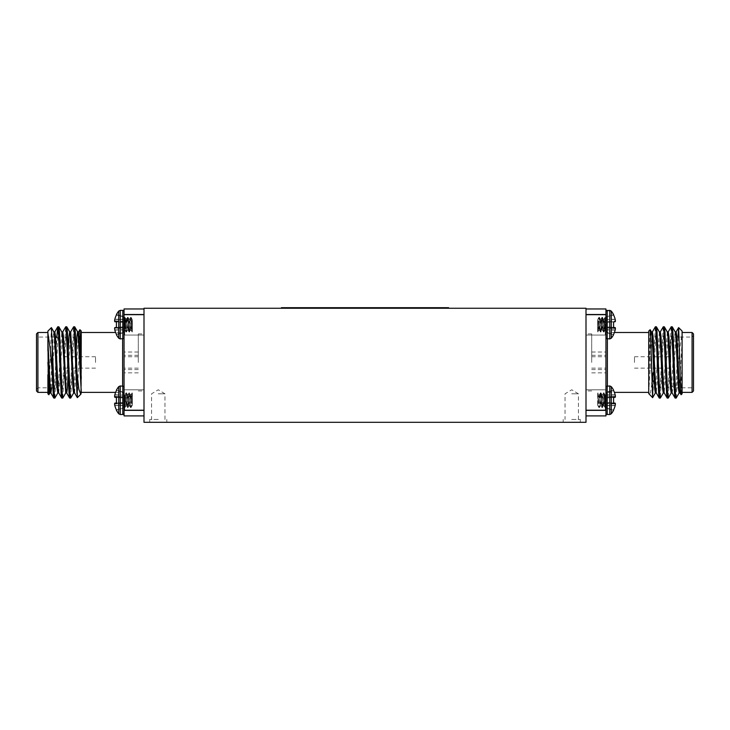 <?xml version="1.0" encoding="UTF-8"?>
<svg xmlns="http://www.w3.org/2000/svg" width="730" height="730" viewBox="0 0 730 730"><rect width="100%" height="100%" fill="white"/><g stroke="black" fill="none" stroke-linecap="round" stroke-linejoin="round"><path stroke-width="0.55" stroke-dasharray="3.65 2.74" d="M144.002 308.963L144.002 314.666L144.002 308.963L124.045 308.963L124.045 314.666L144.002 314.666L144.002 422.314L585.998 422.314L585.998 308.963L585.998 314.666L605.955 314.666L605.955 308.963L585.998 308.963M585.998 410.196L585.998 415.899L585.998 410.196L605.955 410.196L605.955 314.666M59.595 355.309L59.595 356.769M95.53 362.436L95.53 356.733L95.53 362.436M54.339 395.477L56.821 337.415M62.26 395.477L65.645 326.857M70.18 395.477L73.566 326.857M54.923 398.005L58.3 329.394M62.844 398.005L66.22 329.394M70.764 398.005L74.141 329.394M47.906 331.064L47.906 393.798M47.906 333.3L47.906 350.911M37.924 392.375L37.924 332.497M36.5 333.92L36.5 390.952M36.5 362.436L36.5 335.627L36.5 362.436M48.919 394.693L51.355 327.615M81.267 392.375L81.267 331.064M79.835 329.714L77.38 397.686M56.465 362.436L56.465 387.812L56.465 362.436M37.924 362.436L37.924 337.059L37.924 362.436M59.312 339.906L59.312 349.104M59.312 362.436L59.312 355.309L59.312 362.436M51.611 387.812L54.841 331.931M58.701 392.849L60.243 375.174M60.553 368.139L62.762 331.931M68.474 368.139L70.682 331.931M74.542 392.849L76.084 375.174M76.394 368.139L78.603 331.931M49.886 392.932L50.379 390.705M50.625 387.812L53.19 336.019L53.947 332.022M58.3 390.705L60.015 356.733M60.325 349.697L61.867 332.022M65.727 392.932L67.936 356.733M73.648 392.932L75.856 356.733M116.408 327.432L114.792 327.615A21.435 8.167 -5.4 0 0 114.592 328.199L123.105 327.624L114.592 328.199L123.105 327.624L123.105 326.885L123.105 327.952L123.105 316.409L123.105 332.889L123.105 327.624L114.592 328.199A21.435 8.167 174.6 0 1 114.792 327.615L116.408 327.432L116.408 321.875L123.105 322.459L114.847 321.738L116.408 321.875L116.408 327.432L123.105 326.839L114.792 327.615A21.435 8.167 -5.4 0 0 114.592 328.199L123.105 327.952L114.592 328.518M114.592 396.344L123.105 396.919L114.592 396.344L123.105 396.919L123.105 391.983L123.105 396.919L114.592 396.344L123.105 397.239L114.592 396.673L123.105 397.239L123.105 408.453L123.105 391.983L123.105 397.978L123.105 396.919L114.592 396.344A21.435 19.728 12.9 0 1 114.792 394.994L114.847 394.766A21.599 21.517 90 0 1 116.408 390.577A21.599 21.517 90 0 0 114.847 394.766L114.792 394.994A21.435 19.728 12.9 0 0 114.592 396.344L114.592 396.673A21.435 8.167 -174.6 0 0 114.792 397.248L123.105 398.023L123.105 402.412L123.105 398.023L116.408 397.439L116.408 402.996L114.792 403.179L123.105 402.458L114.847 403.133L116.408 402.996L116.408 397.439L116.408 402.996L123.105 402.412L114.792 403.179A21.435 8.167 174.6 0 0 114.592 403.763A21.435 8.167 174.6 0 1 114.792 403.179L123.105 402.458L123.105 403.188L123.105 402.458L114.792 403.179M114.592 404.082L123.105 403.188L123.105 405.296L123.105 403.517L114.592 404.082A21.435 19.728 167.1 0 0 114.792 405.442A21.435 19.728 167.1 0 1 114.592 404.082L123.105 403.188L114.592 403.763M114.847 405.67L123.105 405.296L123.105 408.161L123.105 405.524L114.792 405.442L123.105 405.296L114.792 405.442M116.408 409.858L123.105 408.161L116.408 410.251M114.847 319.202L123.105 319.348L114.847 319.202A21.599 21.517 -90 0 1 116.408 315.013L123.105 316.71L116.408 315.013A21.599 21.517 -90 0 0 114.847 319.202L123.105 319.576L114.792 319.43M114.592 320.78L123.105 321.355L114.592 320.78M114.592 321.109L123.105 321.674L114.592 321.109A21.435 8.167 -174.6 0 0 114.792 321.684L114.847 321.738M123.105 322.459L116.408 321.875L123.105 322.459M114.792 329.869L123.105 329.732L114.792 329.869M115.614 332.488A21.599 21.517 -90 0 0 116.408 334.294L123.105 332.588L116.408 334.294A21.599 21.517 -90 0 1 115.614 332.497L122.622 332.497M123.105 392.275L116.408 390.185L123.105 392.275M116.408 397.439L114.847 397.302M123.105 332.588L116.408 334.294L123.105 332.588M124.045 338.474L124.045 310.834L124.045 338.474L124.045 310.834L124.045 338.474L120.231 338.939L120.231 310.369L120.231 338.939L118.725 338.209A21.626 21.626 0 0 1 116.408 334.687L123.105 332.889L116.408 334.294M123.105 316.71L116.408 315.013L123.105 316.71M123.105 402.412L116.408 402.996L123.105 402.412M114.792 394.994L123.105 395.14L114.847 394.766M124.045 386.398L124.045 414.038L124.045 386.398L124.045 414.038L124.045 386.398L120.231 385.933L120.231 414.503L120.231 385.933L118.725 386.654A21.626 21.626 0 0 0 116.408 390.185L123.105 391.983L116.408 390.577M585.998 314.666L585.998 336.767L585.998 308.252L144.002 308.252L144.002 336.767L144.002 314.666M144.002 410.196L124.045 410.196L124.045 415.899L144.002 415.899M124.045 314.666L124.045 410.196M124.045 362.436L124.045 331.064L124.045 362.436M670.405 362.436L670.405 355.309L670.405 362.436M634.47 362.436L634.47 356.733L634.47 362.436M678.033 337.059L677.814 371.616L676.236 398.005M671.7 329.394L668.315 398.005M663.78 329.394L660.394 398.005M655.859 329.394L653.003 393.935L653.003 373.094L655.275 326.857M677.814 344.304L675.661 395.477M671.116 326.857L667.74 395.477M663.196 326.857L659.82 395.477M677.814 371.616L679.867 348.091L682.094 333.3L682.094 374.727L681.172 394.729M682.094 333.3L682.094 331.064M682.094 393.798L682.094 374.727M682.094 362.436L682.094 332.497L682.094 392.375L682.094 362.436L680.771 388.844L680.013 392.849M692.077 332.497L692.077 392.375M693.5 390.952L693.5 333.92M693.5 362.436L693.5 335.627L693.5 362.436M648.733 331.064L648.733 393.443M648.733 362.436L648.733 332.497L648.733 362.436M648.733 367.373L650.101 329.695M652.675 397.668L653.003 393.935M651.899 383.661L650.53 392.439L649.207 394.273M673.534 345.235L673.534 372.674M692.077 362.436L692.077 337.059L692.077 362.436M670.688 362.436L670.688 339.906L670.688 362.436M682.094 341.065L679.119 392.932M675.259 332.022L674.502 336.019L671.198 392.932M667.339 332.022L665.796 349.697M665.486 356.733L663.278 392.932M659.418 332.022L657.876 349.697M657.566 356.733L655.358 392.932M651.498 332.022L650.74 336.019L648.733 378.259M676.153 331.931L672.85 388.844L672.093 392.849M668.233 331.931L666.025 368.139M665.714 375.174L664.172 392.849M660.312 331.931L658.104 368.139M657.794 375.174L656.252 392.849M652.392 331.931L648.733 392.129M615.408 328.199L606.895 327.624L615.408 328.199L606.895 327.624L606.895 326.885L606.895 327.952L606.895 316.409L606.895 332.889L606.895 327.624L615.408 328.518A21.435 19.728 -167.1 0 1 615.207 329.869A21.435 19.728 -167.1 0 0 615.408 328.518L606.895 327.952L615.408 328.518M615.408 396.344L606.895 396.919L615.408 396.344L606.895 396.919L606.895 391.983L606.895 396.919L615.408 396.344L606.895 397.239L615.408 396.673L606.895 397.239L606.895 408.453L606.895 391.983L606.895 397.978L606.895 396.919L615.408 396.673A21.435 8.167 174.6 0 1 615.207 397.248L606.895 397.978L606.895 402.412L606.895 398.023L615.207 397.248A21.435 8.167 174.6 0 0 615.408 396.673A21.435 8.167 -5.4 0 1 615.207 397.248L606.895 397.978L615.207 397.248M606.895 402.458L606.895 403.188L606.895 402.458L615.207 403.179L606.895 402.458M606.895 403.517L606.895 405.296L606.895 403.517L615.408 404.082L606.895 403.517M615.153 405.67L606.895 405.296L606.895 408.161L606.895 405.524L615.153 405.67A21.599 21.517 90 0 1 613.592 409.858A21.599 21.517 90 0 0 615.153 405.67L606.895 405.296L615.207 405.442M606.895 408.161L613.592 410.251L606.895 408.161M613.592 327.432L606.895 326.839L613.592 327.432L606.895 326.839L613.592 327.432L606.895 326.839L613.592 327.432L606.895 326.839L613.592 327.432L613.592 321.875L606.895 322.459L615.207 321.684A21.435 8.167 -5.4 0 0 615.408 321.109A21.435 8.167 -5.4 0 1 615.207 321.684L606.895 322.459L615.153 321.738L613.592 321.875L613.592 327.432L613.592 321.875L615.153 321.738M615.408 321.109L615.408 320.78A21.435 19.728 -12.9 0 0 615.207 319.43A21.435 19.728 -12.9 0 1 615.408 320.78L606.895 321.674L615.408 320.78M615.207 319.43L606.895 319.576L615.153 319.202M613.592 315.013L606.895 316.71L613.592 314.621M615.207 329.869L606.895 329.732L615.153 330.097A21.599 21.517 -90 0 1 613.592 334.294A21.599 21.517 -90 0 0 615.153 330.097L606.895 329.96L615.153 330.097M606.895 332.588L613.592 334.687L606.895 332.588M606.895 402.412L613.592 402.996L613.592 397.439L613.592 402.996L606.895 402.412L615.153 403.133L606.895 402.412M615.153 394.766L606.895 394.912L615.153 394.766M614.386 392.375A21.599 21.517 90 0 0 613.592 390.577L613.592 390.577A21.599 21.517 90 0 1 614.386 392.375L607.378 392.375L607.378 338.939M606.895 392.275L613.592 390.577L606.895 392.275M613.592 397.439L615.153 397.302M605.955 338.474L605.955 310.834L605.955 338.474L605.955 310.834L605.955 338.474L609.769 338.939L609.769 310.369L609.769 338.939L611.275 338.209A21.626 21.626 0 0 0 613.592 334.687L606.895 332.889L613.592 334.294M605.955 386.398L605.955 414.038L605.955 386.398L605.955 414.038L605.955 386.398L609.769 385.933L609.769 414.503L609.769 385.933L611.275 386.654A21.626 21.626 0 0 1 613.592 390.185L606.895 391.983L613.592 390.577M585.998 415.899L605.955 415.899L605.955 410.196M605.955 362.436L605.955 331.064L605.955 362.436M448.576 308.252L440.017 308.252L448.576 308.252L448.576 307.686L281.424 307.686L281.424 308.252L289.983 308.252L281.424 308.252M289.983 308.252L440.017 308.252L289.983 308.252L289.983 307.686M571.736 422.314L580.295 422.314L571.736 422.314M571.736 419.467L580.295 419.467L571.736 419.467M571.736 393.798L578.425 393.798L571.736 393.798M158.264 422.314L149.705 422.314L158.264 422.314M158.264 419.467L149.705 419.467L158.264 419.467M158.264 393.798L164.953 393.798L158.264 393.798M585.998 324.649L585.998 335.061L585.998 324.649M605.279 324.649L605.279 335.061L605.279 324.649M605.279 329.641L605.097 317.295L605.279 329.641M603.947 332.004L605.17 329.96L603.947 332.004C604.394 332.442 604.823 320.671 605.279 317.924C604.823 320.671 604.394 332.442 603.947 332.004L603.573 332.004C604.075 332.46 604.586 316.847 605.097 317.295L605.279 317.815L605.097 317.295C604.586 316.847 604.075 332.46 603.573 332.004L603.947 332.004C603.445 332.46 602.934 316.847 602.423 317.295L603.637 319.338L605.097 330.024L603.637 319.338L602.04 317.295C602.551 316.847 603.062 332.46 603.573 332.004L603.573 332.004C603.062 332.46 602.551 316.847 602.04 317.295C601.529 316.847 601.018 332.46 600.516 332.004L602.113 329.96L603.573 319.275L605.279 329.559L603.573 319.275L602.113 329.96L600.899 332.004C601.401 332.46 601.912 316.847 602.423 317.295C602.934 316.847 603.445 332.46 603.947 332.004M598.983 317.295C599.494 316.847 600.005 332.46 600.516 332.004C601.018 332.46 601.529 316.847 602.04 317.295L602.423 317.295C601.912 316.847 601.401 332.46 600.899 332.004C600.389 332.46 599.877 316.847 599.366 317.295L600.58 319.338L602.04 330.024L603.883 319.338L605.051 317.34L603.883 319.338L602.04 330.024L600.58 319.338L598.983 317.295C599.494 316.847 600.005 332.46 600.516 332.004L600.899 332.004C600.389 332.46 599.877 316.847 599.366 317.295L598.983 317.295C598.536 316.856 598.098 328.874 597.642 331.457L597.888 331.968L599.056 329.96L600.899 319.275L602.35 329.96L603.518 331.968L602.35 329.96L600.516 319.275L599.056 329.96L597.843 332.004C598.345 332.46 598.856 316.847 599.366 317.295C598.856 316.847 598.345 332.46 597.843 332.004L597.642 319.275L599.366 330.024L600.827 319.338L601.995 317.34L600.827 319.338L599.293 329.96L600.516 332.004L599.293 329.96L597.77 319.338L598.983 317.295C598.536 316.856 598.098 328.874 597.642 331.457L597.642 319.676L599.366 330.024L598.472 327.341L597.642 319.275L597.642 331.457L597.642 319.722L598.983 317.295M591.702 362.436L591.702 333.92L591.702 362.436M585.998 362.436L585.998 333.92L585.998 362.436M597.642 393.406C598.098 395.988 598.536 408.015 598.983 407.577C599.494 408.024 600.005 392.411 600.516 392.859C601.018 392.411 601.529 408.024 602.04 407.577C602.551 408.024 603.062 392.411 603.573 392.859C604.075 392.411 604.586 408.024 605.097 407.577L605.279 394.848L605.097 407.577C604.586 408.024 604.075 392.411 603.573 392.859L605.279 395.222L603.947 392.859C604.394 392.43 604.823 404.192 605.279 406.938C604.823 404.192 604.394 392.43 603.947 392.859C603.445 392.411 602.934 408.024 602.423 407.577L603.637 405.524L605.097 394.848L603.637 405.524L602.04 407.577C602.551 408.024 603.062 392.411 603.573 392.859L603.947 392.859C603.445 392.411 602.934 408.024 602.423 407.577L602.04 407.577C601.529 408.024 601.018 392.411 600.516 392.859L602.113 394.903L603.573 405.588L605.279 395.304L603.573 405.588L602.113 394.903L600.899 392.859C601.401 392.411 601.912 408.024 602.423 407.577C601.912 408.024 601.401 392.411 600.899 392.859C600.389 392.411 599.877 408.024 599.366 407.577L598.983 407.577C599.494 408.024 600.005 392.411 600.516 392.859L600.899 392.859C600.389 392.411 599.877 408.024 599.366 407.577L600.58 405.524L602.04 394.848L603.883 405.524L605.051 407.532L603.883 405.524L602.04 394.848L600.58 405.524L598.983 407.577C598.536 408.015 598.098 395.988 597.642 393.406L597.888 392.904L599.056 394.903L600.899 405.588L602.35 394.903L603.573 392.859L602.35 394.903L600.899 405.588L599.056 394.903L597.843 392.859C598.345 392.411 598.856 408.024 599.366 407.577C598.856 408.024 598.345 392.411 597.843 392.859L597.642 405.187L599.366 394.848L600.827 405.524L601.995 407.532L600.827 405.524L599.366 394.848L598.472 397.531L597.642 405.588L599.293 394.903L600.516 392.859L599.293 394.903L597.77 405.524L598.938 407.532L597.642 405.15L597.843 392.859L597.642 405.588L597.642 393.406M585.998 400.213L585.998 410.625L585.998 400.213M605.279 400.213L605.279 410.625L605.279 400.213M144.002 362.436L144.002 333.92L144.002 362.436M138.298 362.436L138.298 333.92L138.298 362.436M132.358 331.457L132.358 319.275L132.358 331.457C131.902 328.874 131.464 316.856 131.017 317.295C130.506 316.847 129.995 332.46 129.484 332.004L127.887 329.96L126.427 319.275L124.721 329.641L124.721 317.295L124.721 330.024L124.721 317.295L124.721 330.024L125.998 331.968L124.721 330.024L126.363 319.338L127.531 317.34L126.053 319.275L124.721 329.559L126.427 319.275L127.887 329.96L129.1 332.004C128.599 332.46 128.088 316.847 127.577 317.295L127.96 317.295C127.449 316.847 126.938 332.46 126.427 332.004L126.053 332.004C125.606 332.442 125.177 320.671 124.721 317.924C125.177 320.671 125.606 332.442 126.053 332.004C126.555 332.46 127.066 316.847 127.577 317.295L127.577 317.295C127.066 316.847 126.555 332.46 126.053 332.004L126.427 332.004C125.925 332.46 125.414 316.847 124.903 317.295L124.721 317.815L124.903 317.295C125.414 316.847 125.925 332.46 126.427 332.004L126.427 332.004C126.938 332.46 127.449 316.847 127.96 317.295C128.471 316.847 128.982 332.46 129.484 332.004C128.982 332.46 128.471 316.847 127.96 317.295L127.577 317.295C128.088 316.847 128.599 332.46 129.1 332.004C129.611 332.46 130.123 316.847 130.633 317.295L131.017 317.295C130.506 316.847 129.995 332.46 129.484 332.004L129.1 332.004C129.611 332.46 130.123 316.847 130.633 317.295L129.42 319.338L127.96 330.024L126.117 319.338L124.949 317.34L126.117 319.338L127.96 330.024L129.42 319.338L131.017 317.295C131.464 316.856 131.902 328.874 132.358 331.457L132.112 331.968L130.944 329.96L129.1 319.275L127.65 329.96L126.482 331.968L127.65 329.96L129.484 319.275L130.944 329.96L132.157 332.004C131.655 332.46 131.144 316.847 130.633 317.295C131.144 316.847 131.655 332.46 132.157 332.004L132.358 319.676L130.633 330.024L129.173 319.338L128.006 317.34L129.173 319.338L130.633 330.024L131.528 327.341L132.358 319.275L130.707 329.96L129.484 332.004L130.707 329.96L132.23 319.338L131.062 317.34L132.358 319.722L132.358 331.457M144.002 324.649L144.002 335.061L144.002 324.649M124.721 324.649L124.721 335.061L124.721 324.649M144.002 400.213L144.002 410.625L144.002 400.213M124.721 400.213L124.721 410.625L124.721 400.213M124.721 407.577L124.721 394.848L124.903 407.577C125.414 408.024 125.925 392.411 126.427 392.859L124.721 395.222L126.053 392.859C125.606 392.43 125.177 404.192 124.721 406.938C125.177 404.192 125.606 392.43 126.053 392.859C126.555 392.411 127.066 408.024 127.577 407.577L126.363 405.524L124.903 394.848L126.363 405.524L127.96 407.577C127.449 408.024 126.938 392.411 126.427 392.859L126.053 392.859C126.555 392.411 127.066 408.024 127.577 407.577L127.96 407.577C127.449 408.024 126.938 392.411 126.427 392.859C125.925 392.411 125.414 408.024 124.903 407.577L124.721 407.577M132.358 393.461L132.112 392.904L130.944 394.903L129.484 405.588L127.96 394.848L126.427 405.588L124.721 395.304L126.427 405.588L127.887 394.903L129.055 392.904L127.577 394.848L126.117 405.524L124.949 407.532L126.117 405.524L127.577 394.848L129.42 405.524L130.579 407.532L129.1 405.588L127.65 394.903L126.427 392.859L127.65 394.903L129.1 405.588L130.944 394.903L132.157 392.859C131.655 392.411 131.144 408.024 130.633 407.577L130.633 407.577C130.123 408.024 129.611 392.411 129.1 392.859L129.1 392.859C128.599 392.411 128.088 408.024 127.577 407.577C128.088 408.024 128.599 392.411 129.1 392.859L129.484 392.859C128.982 392.411 128.471 408.024 127.96 407.577L127.96 407.577C128.471 408.024 128.982 392.411 129.484 392.859L129.1 392.859C129.611 392.411 130.123 408.024 130.633 407.577L131.017 407.577C130.506 408.024 129.995 392.411 129.484 392.859L129.484 392.859C129.995 392.411 130.506 408.024 131.017 407.577C131.464 408.015 131.902 395.988 132.358 393.406L132.358 405.187L130.633 394.848L129.173 405.524L128.006 407.532L129.173 405.524L130.633 394.848L131.528 397.531L132.358 405.588L130.707 394.903L129.538 392.904L130.707 394.903L132.23 405.524L130.633 407.577C131.144 408.024 131.655 392.411 132.157 392.859L132.358 405.588L132.358 393.461M132.358 393.406C131.902 395.988 131.464 408.015 131.017 407.577L132.358 405.15L132.358 393.406M122.613 338.939L122.613 385.933M114.792 321.684L123.105 322.414L114.792 321.684M114.792 327.615L123.105 326.885L114.792 327.615M114.847 330.097L123.105 329.96L114.847 330.097M123.105 397.978L114.792 397.248L123.105 397.978M118.725 311.619L118.725 338.209L118.725 311.619M118.725 386.654L118.725 413.782M118.725 338.209L118.725 311.089A21.626 21.626 0 0 0 116.408 314.621L123.105 316.409L116.408 314.621M120.231 338.939L120.231 310.369L122.786 310.369L122.786 338.939L122.786 310.369L124.045 310.834M120.231 385.933L120.231 414.503M122.786 385.933L122.786 414.503M122.786 338.939L122.786 310.369M607.378 385.933L607.378 392.375L605.955 393.798M615.207 321.684L606.895 322.414L615.207 321.684M615.207 327.615L606.895 326.885L615.207 327.615M615.207 394.994L606.895 395.14L615.207 394.994M615.408 403.763L606.895 403.188L615.408 403.763M611.275 338.209L611.275 311.089M611.275 386.654L611.275 413.782A21.626 21.626 0 0 0 613.592 410.251L606.895 408.453L613.592 410.251M609.769 338.939L609.769 310.369M609.769 385.933L609.769 414.503L611.275 413.782M607.214 338.939L607.214 310.369M607.214 385.933L607.214 414.503L607.214 385.933L607.214 414.503L609.769 414.503M440.017 307.686L440.017 308.252M95.53 356.733L76.431 356.733M75.436 356.733L68.51 356.733M67.516 356.733L60.59 356.733M95.53 368.139L76.814 368.139M75.82 368.139L68.894 368.139M67.899 368.139L60.973 368.139M115.614 392.375L122.622 392.375M55.571 337.059L37.924 337.059L36.5 335.627M59.312 384.965L56.465 387.812L53.865 387.812M52.879 387.812L37.924 387.812L36.5 389.236M58.893 339.487L56.465 337.059M118.725 311.089L120.231 310.369M122.613 392.375L124.045 393.798M122.613 332.497L124.045 331.064M634.47 368.139L657.529 368.139M658.524 368.139L665.45 368.139M666.444 368.139L670.405 368.139M634.47 356.733L657.146 356.733M658.141 356.733L665.067 356.733M666.061 356.733L670.405 356.733M614.386 332.497L607.378 332.497L605.955 331.064M670.688 384.965L674.192 387.812M675.186 387.812L692.077 387.812L693.5 389.236M673.534 337.059L692.077 337.059L693.5 335.627M670.688 339.906L672.239 338.355M605.955 414.038L607.214 414.503M563.186 419.467L563.186 422.314M580.295 419.467L580.295 422.314M578.425 419.467L578.425 393.798L571.736 389.784L565.047 393.798L565.047 419.467M149.705 419.467L149.705 422.314M166.814 419.467L166.814 422.314M164.953 419.467L164.953 393.798L158.264 389.784L151.575 393.798L151.575 419.467M585.998 335.061L605.279 335.061L585.998 335.061M585.998 314.247L605.279 314.247L585.998 314.247M591.702 372.838L605.955 372.838M591.702 352.024L605.955 352.024M591.702 369.562L605.955 369.562M591.702 355.309L605.955 355.309M591.702 368.139L605.955 368.139M591.702 356.733L605.955 356.733M591.702 333.92L585.998 333.92M591.702 390.952L585.998 390.952M585.998 410.625L605.279 410.625L585.998 410.625M585.998 389.811L605.279 389.811L585.998 389.811M138.298 390.952L144.002 390.952M138.298 333.92L144.002 333.92M138.298 352.024L124.045 352.024M138.298 372.838L124.045 372.838M138.298 355.309L124.045 355.309M138.298 369.562L124.045 369.562M138.298 356.733L124.045 356.733M138.298 368.139L124.045 368.139M144.002 314.247L124.721 314.247L144.002 314.247M144.002 335.061L124.721 335.061L144.002 335.061M144.002 389.811L124.721 389.811L144.002 389.811M144.002 410.625L124.721 410.625L144.002 410.625"/><path stroke-width="1.09" d="M585.998 422.314L585.998 308.252L144.002 308.252L144.002 422.314L585.998 422.314M59.595 356.769L59.55 355.309M47.906 350.911L47.906 331.064L51.41 327.633L52.186 344.304L52.186 371.616L53.19 393.306L53.764 398.005L54.339 395.477M56.821 337.415L57.725 326.857L58.464 331.566L61.11 393.306L61.685 398.005L62.26 395.477M62.661 332.022L65.727 326.794L66.384 331.566L69.031 393.306L69.606 398.005L70.18 395.477M70.582 332.022L73.648 326.794L74.314 331.566L76.988 393.935M80.793 394.273L77.325 397.668L76.997 373.094L78.876 389.273L80.793 394.273L81.267 392.375L115.614 392.375M52.186 344.304L54.175 393.306L54.841 398.078L57.907 392.849L58.3 390.705M58.3 329.394L58.884 326.857L59.458 331.566L62.096 393.306L62.762 398.078L65.828 392.849M66.22 329.394L66.804 326.857L67.379 331.566L70.016 393.306L70.682 398.078L73.748 392.849M74.141 329.394L74.725 326.857L75.299 331.566L76.988 373.094M52.186 371.616L50.133 348.091L47.906 333.3L48.335 387.74L48.846 394.738L49.987 392.849M48.828 394.729L47.906 393.798L47.906 374.727M47.906 332.497L37.924 332.497L37.924 392.375L47.906 392.375M37.924 392.375L36.5 390.952L36.5 333.92L37.924 332.497M81.267 367.373L79.898 329.695L81.267 331.064L81.021 393.972M79.898 329.695L78.502 332.022M59.312 349.104L58.893 339.487M47.906 341.065L50.215 388.844L50.881 392.932L51.611 387.812M53.847 331.931L54.841 331.931L55.498 336.019L58.135 388.844L58.701 392.849L61.685 398.005M60.243 375.174L60.553 368.139M61.767 331.931L62.762 331.931L63.419 336.019L66.056 388.844L66.622 392.849L69.606 398.005M58.884 326.857L61.867 332.022L62.424 336.019L65.727 392.932L66.722 392.932L67.379 388.844L68.474 368.139M67.936 356.733L69.031 336.019L69.688 331.931L70.682 331.931L73.976 388.844L74.542 392.849L77.325 397.668M76.084 375.174L76.394 368.139M75.856 356.733L76.951 336.019L77.608 331.931L78.603 331.931L81.267 378.259M47.906 362.436L49.229 388.844L49.886 392.932L50.881 392.932M50.379 390.705L50.625 387.812M51.41 327.633L53.947 332.022L54.504 336.019L57.15 388.844L57.807 392.932L58.801 392.932M60.015 356.733L60.325 349.697M66.804 326.857L69.788 332.022L70.345 336.019L72.991 388.844L73.648 392.932L74.642 392.932M74.725 326.857L77.709 332.022L78.274 336.019L81.267 392.129M116.408 327.432L116.408 321.875L114.792 321.684A21.435 8.167 5.4 0 1 114.592 321.109A21.435 8.167 5.4 0 0 114.792 321.684L116.408 321.875L116.408 327.432L114.792 327.615A21.435 8.167 174.6 0 0 114.592 328.199L114.592 328.518A21.435 19.728 167.1 0 0 114.792 329.869A21.435 19.728 167.1 0 1 114.592 328.518L114.592 328.199M114.592 321.109L114.592 320.78A21.435 19.728 12.9 0 1 114.792 319.43A21.435 19.728 12.9 0 0 114.592 320.78L114.592 321.109A21.435 8.167 -174.6 0 0 114.792 321.684L116.408 321.875L114.847 321.738M114.792 319.43A21.435 19.728 -167.1 0 0 114.592 320.78A21.435 19.728 -167.1 0 1 114.792 319.43L114.847 319.202A21.599 21.517 90 0 1 116.408 315.013A21.599 21.517 90 0 0 114.847 319.202M116.408 314.621L116.408 314.621A21.626 21.626 0 0 1 118.725 311.089L118.725 338.209L120.231 338.939L124.045 338.474M116.408 334.294A21.599 21.517 90 0 1 114.847 330.097A21.599 21.517 90 0 0 116.408 334.294L116.408 334.687A21.626 21.626 0 0 0 118.725 338.209M81.267 332.497L115.614 332.497A21.599 21.517 -90 0 1 114.847 330.097L114.847 330.097A21.599 21.517 -90 0 0 115.614 332.488M114.792 403.179A21.435 8.167 -5.4 0 0 114.592 403.763A21.435 8.167 -5.4 0 1 114.792 403.179L116.408 402.996L114.847 403.133L116.408 402.996L116.408 397.439L114.792 397.248A21.435 8.167 -174.6 0 1 114.592 396.673L114.592 396.673A21.435 8.167 5.4 0 0 114.792 397.248A21.435 8.167 5.4 0 1 114.592 396.673M114.592 396.344A21.435 19.728 -167.1 0 1 114.792 394.994A21.435 19.728 -167.1 0 0 114.592 396.344M114.847 394.766A21.599 21.517 -90 0 1 116.408 390.577A21.599 21.517 -90 0 0 114.847 394.766L114.792 394.994M116.408 390.577L116.408 390.185A21.626 21.626 0 0 1 118.725 386.654L120.231 385.933L124.045 386.398M114.792 405.442A21.435 19.728 -12.9 0 1 114.592 404.082L114.592 404.082A21.435 19.728 -12.9 0 0 114.792 405.442L114.847 405.67A21.599 21.517 -90 0 0 116.408 409.858A21.599 21.517 -90 0 1 114.847 405.67A21.599 21.517 90 0 0 116.408 409.858A21.599 21.517 90 0 1 114.847 405.67M116.408 410.251A21.626 21.626 0 0 0 118.725 413.782L118.725 413.782A21.626 21.626 0 0 1 116.408 410.251L116.408 409.858M114.592 328.518A21.435 19.728 -12.9 0 0 114.792 329.869A21.435 19.728 -12.9 0 1 114.592 328.518M114.847 397.302L116.408 397.439M144.002 314.666L124.045 314.666L124.045 308.963L144.002 308.963M144.002 415.899L124.045 415.899L124.045 314.666M124.045 410.196L144.002 410.196M679.219 392.849L676.153 398.078L675.496 393.306L672.85 331.566L672.275 326.857L671.7 329.394M671.299 392.849L668.233 398.078L667.576 393.306L664.93 331.566L664.355 326.857L663.78 329.394M663.378 392.849L660.312 398.078L659.655 393.306L657.009 331.566L656.434 326.857L655.859 329.394M675.661 395.477L675.077 398.005L674.502 393.306L671.865 331.566L671.198 326.794L668.133 332.022M667.74 395.477L667.156 398.005L666.581 393.306L663.944 331.566L663.278 326.794L660.212 332.022M659.82 395.477L659.236 398.005L658.661 393.306L656.024 331.566L655.358 326.794L652.292 332.022M678.644 327.615L682.094 331.064L682.094 393.798L681.099 394.72L680.524 385.321L678.644 327.615L678.033 337.05M682.094 392.375L692.077 392.375L692.077 332.497L682.094 332.497M692.077 332.497L693.5 333.92L693.5 390.952L692.077 392.375M652.611 397.686L648.733 393.534L648.733 331.064L650.165 329.714L650.758 339.769L652.62 397.686L655.458 392.849M653.003 373.094L651.899 383.661M648.979 393.972L648.733 393.443M673.534 372.674L673.534 345.235M680.114 392.932L679.119 392.932L678.462 388.844L675.825 336.019L675.259 332.022L672.275 326.857M672.193 392.932L671.198 392.932L670.542 388.844L667.904 336.019L667.339 332.022L664.355 326.857M665.796 349.697L665.486 356.733M664.273 392.932L663.278 392.932L662.621 388.844L659.984 336.019L659.418 332.022L656.434 326.857M657.876 349.697L657.566 356.733M656.352 392.932L655.358 392.932L654.701 388.844L652.063 336.019L651.498 332.022L650.165 329.714M681.099 394.72L680.013 392.849L679.457 388.844L676.81 336.019L676.153 331.931L675.159 331.931M675.077 398.005L672.093 392.849L671.536 388.844L668.89 336.019L668.233 331.931L667.238 331.931M666.025 368.139L665.714 375.174M667.156 398.005L664.172 392.849L663.616 388.844L660.969 336.019L660.312 331.931L659.318 331.931M658.104 368.139L657.794 375.174M659.236 398.005L656.252 392.849L655.686 388.844L653.049 336.019L652.392 331.931L651.397 331.931M613.592 315.013A21.599 21.517 -90 0 1 615.153 319.202A21.599 21.517 -90 0 0 613.592 315.013A21.599 21.517 90 0 1 615.153 319.202A21.599 21.517 90 0 0 613.592 315.013L613.592 314.621A21.626 21.626 0 0 0 611.275 311.089L611.275 338.209A21.626 21.626 0 0 0 613.592 334.687L613.592 334.294A21.599 21.517 90 0 0 615.153 330.097L615.207 329.869A21.435 19.728 12.9 0 0 615.408 328.518L615.408 328.199A21.435 8.167 -174.6 0 0 615.207 327.615A21.435 8.167 -174.6 0 1 615.408 328.199L615.408 328.518A21.435 19.728 12.9 0 1 615.207 329.869M615.153 327.569L613.592 327.432L615.153 327.569M615.408 396.344L615.408 396.344A21.435 19.728 167.1 0 0 615.207 394.994L615.153 394.766A21.599 21.517 90 0 0 614.386 392.375A21.599 21.517 90 0 1 615.153 394.766A21.599 21.517 -90 0 0 613.592 390.577A21.599 21.517 -90 0 1 615.153 394.766L615.207 394.994A21.435 19.728 167.1 0 1 615.408 396.344A21.435 19.728 -12.9 0 0 615.207 394.994A21.435 19.728 -12.9 0 1 615.408 396.344L615.408 396.344M615.207 397.248L613.592 397.439L613.592 402.996L615.207 403.179L613.592 402.996L615.153 403.133L613.592 402.996L613.592 397.439L615.207 397.248A21.435 8.167 -5.4 0 0 615.408 396.673M615.207 403.179A21.435 8.167 5.4 0 1 615.408 403.763L615.408 403.763A21.435 8.167 5.4 0 0 615.207 403.179A21.435 8.167 -174.6 0 1 615.408 403.763A21.435 8.167 -174.6 0 0 615.207 403.179M615.408 404.082A21.435 19.728 12.9 0 1 615.207 405.442A21.435 19.728 12.9 0 0 615.408 404.082A21.435 19.728 -167.1 0 1 615.207 405.442A21.435 19.728 -167.1 0 0 615.408 404.082L615.408 404.082M613.592 409.858L613.592 409.858A21.599 21.517 -90 0 0 615.153 405.67A21.599 21.517 -90 0 1 613.592 409.858M615.153 321.738L613.592 321.875L615.207 321.684A21.435 8.167 174.6 0 0 615.408 321.109A21.435 8.167 174.6 0 1 615.207 321.684L613.592 321.875L613.592 327.432M615.207 327.615A21.435 8.167 5.4 0 1 615.408 328.199A21.435 8.167 5.4 0 0 615.207 327.615M615.153 330.097A21.599 21.517 90 0 1 613.592 334.294M615.207 319.43A21.435 19.728 167.1 0 1 615.408 320.78L615.408 320.78A21.435 19.728 167.1 0 0 615.207 319.43L615.153 319.202M613.592 390.577L613.592 390.185A21.626 21.626 0 0 0 611.275 386.654L609.769 385.933L605.955 386.398M613.592 397.439L615.153 397.302M613.592 314.621A21.626 21.626 0 0 0 611.275 311.089L609.769 310.369L609.769 338.939L611.275 338.209M609.769 338.939L605.955 338.474M585.998 308.963L605.955 308.963L605.955 314.666L585.998 314.666M585.998 410.196L605.955 410.196L605.955 415.899L585.998 415.899M605.955 314.666L605.955 410.196M281.424 308.252L281.424 307.686L448.576 307.686L448.576 308.252M122.622 385.933L122.622 338.939M118.725 413.782L120.231 414.503L118.725 413.782L118.725 386.654M118.725 311.089L120.231 310.369L120.231 338.939M120.231 414.503L122.786 414.503L120.231 414.503L120.231 385.933M120.231 310.369L122.786 310.369L122.786 338.939M122.786 414.503L124.045 414.038L122.786 414.503L122.786 385.933M607.378 338.939L607.378 385.933M613.592 410.251L613.592 410.251A21.626 21.626 0 0 1 611.275 413.782L611.275 386.654M611.275 413.782L609.769 414.503L609.769 385.933M611.275 311.089L607.214 310.369L607.214 338.939M609.769 414.503L607.214 414.503L607.214 385.933M440.017 308.252L440.017 307.686M289.983 307.686L289.983 308.252M76.431 356.733L75.436 356.733M68.51 356.733L67.516 356.733M60.59 356.733L59.595 356.733M76.814 368.139L75.82 368.139M68.894 368.139L67.899 368.139M60.973 368.139L59.979 368.139M53.847 398.078L54.841 398.078M61.767 398.078L62.762 398.078M69.688 398.078L70.682 398.078M57.807 326.784L58.801 326.784M65.727 326.784L66.722 326.784M73.648 326.784L74.642 326.784M56.465 337.059L55.571 337.059M53.865 387.812L52.879 387.812M53.764 398.005L50.781 392.849M57.725 326.857L54.741 332.022M122.786 310.369L124.045 310.834M657.529 368.139L658.524 368.139M665.45 368.139L666.444 368.139M657.146 356.733L658.141 356.733M665.067 356.733L666.061 356.733M672.193 326.784L671.198 326.784M664.273 326.784L663.278 326.784M656.352 326.784L655.358 326.784M676.153 398.078L675.159 398.078M668.233 398.078L667.238 398.078M660.312 398.078L659.318 398.078M648.733 332.497L614.386 332.497M648.733 392.375L614.386 392.375M674.192 387.812L675.186 387.812M672.239 338.355L673.179 337.415M676.053 332.022L678.59 327.633M609.769 310.369L605.955 310.834L607.214 310.369M607.214 414.503L606.32 414.284"/></g></svg>
